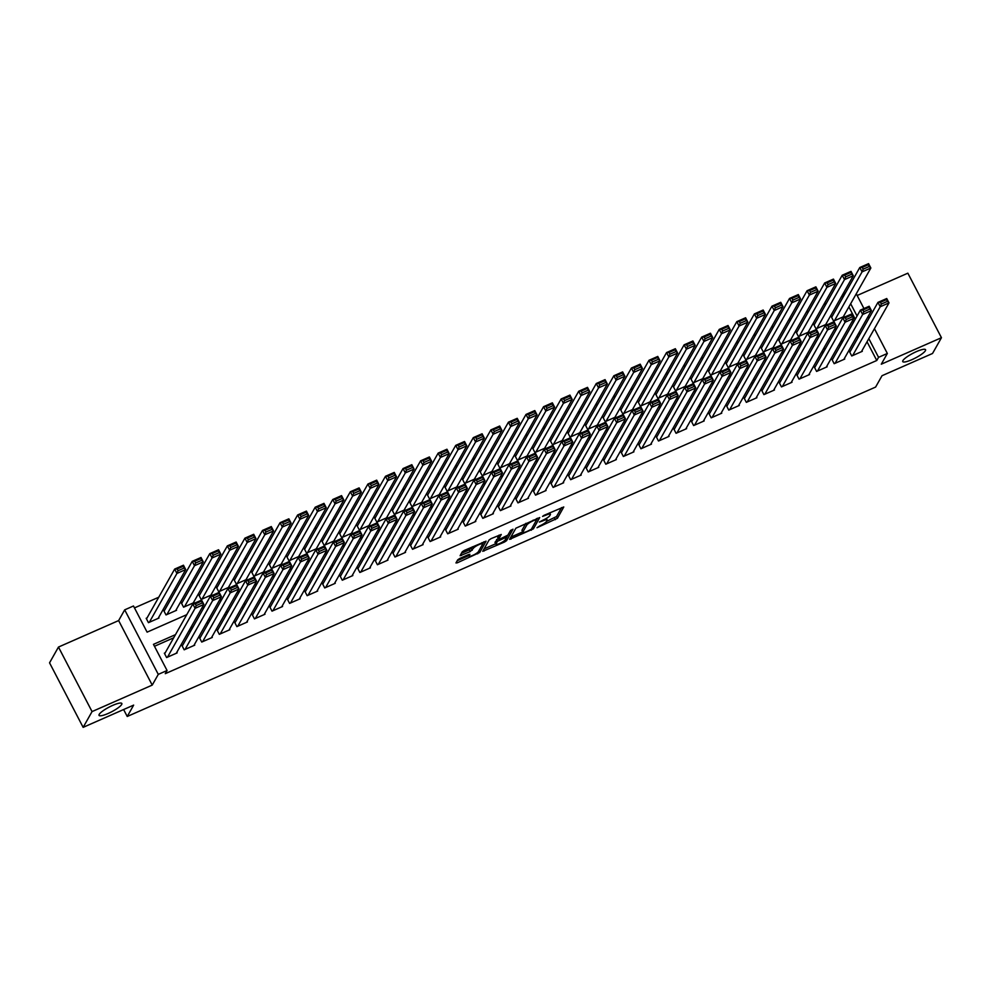 <?xml version="1.0" encoding="UTF-8"?>
<svg xmlns="http://www.w3.org/2000/svg" width="991" height="991" viewBox="0 0 991 991"><rect width="100%" height="100%" fill="white"/><g stroke="black" fill="none" stroke-linecap="round" stroke-linejoin="round"><path stroke-width="1.49" d="M546.537 521.39A6.318 1.301 152.5 0 1 539.897 525.8L537.035 527.72L557.438 518.268L563.768 506.971L544.047 515.332L542.572 516.398L545.917 515.159A6.318 1.301 152.5 0 1 550.401 514.218A6.318 1.301 152.5 0 1 550.315 514.713L549.794 515.63A6.318 1.301 152.5 0 1 543.155 520.052L539.339 522.059L542.672 520.919A6.318 1.301 152.5 0 1 547.143 519.978A6.318 1.301 152.5 0 1 547.069 520.461L546.537 521.39L556.533 516.534L561.563 507.615M121.682 704.465A12.858 2.651 152.5 0 0 121.843 703.486A12.858 2.651 152.5 0 0 110.967 706.187A12.858 2.651 152.5 0 0 99.199 714.362A12.858 2.651 152.5 0 0 99.026 715.353A12.858 2.651 152.5 0 0 109.902 712.653A12.858 2.651 152.5 0 0 121.682 704.465M925.396 350.703A12.858 2.651 152.5 0 0 925.557 349.712A12.858 2.651 152.5 0 0 914.693 352.412A12.858 2.651 152.5 0 0 902.912 360.6A12.858 2.651 152.5 0 0 902.751 361.591A12.858 2.651 152.5 0 0 913.615 358.878A12.858 2.651 152.5 0 0 925.396 350.703M459.799 558.441L457.731 559.816L455.959 562.938L457.334 562.801L479.755 552.47L486.073 541.173L464.333 550.414L462.252 551.789L460.097 555.728L470.205 551.603L473.339 548.345A5.277 1.09 152.5 0 1 478.17 544.988A5.277 1.09 152.5 0 1 482.629 543.886A5.277 1.09 152.5 0 1 482.567 544.282L478.418 551.628A5.277 1.09 152.5 0 1 473.587 554.985A5.277 1.09 152.5 0 1 469.127 556.087A5.277 1.09 152.5 0 1 469.189 555.691L469.907 554.316L468.508 554.601L459.799 558.441M83.145 727.357L49.55 662.83L58.469 647.061L92.052 711.588L83.145 727.357L133.649 705.121L127.232 716.481L875.61 387.072L882.027 375.713L932.531 353.477L941.45 337.708L881.284 364.192L887.341 353.465L878.559 357.342L876.775 360.489L165.286 673.669L167.07 670.511L158.287 674.375L124.693 609.849L133.475 605.984L147.102 632.147L186.754 614.68M92.052 711.588L152.23 685.103L158.287 674.375M509.585 539.339L533.381 528.86L539.711 517.562L515.89 528.191L509.585 539.339M504.493 542.04L482.741 551.293L489.071 539.996L491.14 538.609L501.248 534.483L498.671 539.166L500.046 539.017L507.9 535.103L510.563 530.396L512.991 529.231L506.562 540.665L504.493 542.04L503.973 541.036M941.45 337.708L907.855 273.182L857.165 295.491M147.064 617.913L146.185 618.297L148.452 622.658L158.994 618.025L158.671 617.418M164.63 610.183L163.75 610.567L166.017 614.928L176.559 610.283L176.249 609.676M182.195 602.454L181.316 602.838L183.583 607.198L194.125 602.553L193.815 601.946M199.761 594.711L198.881 595.096L201.161 599.456L211.702 594.823L211.38 594.216M217.326 586.982L216.459 587.366L218.726 591.726L229.268 587.093L228.946 586.486M234.904 579.252L234.025 579.636L236.292 583.996L246.833 579.351L246.511 578.744M252.47 571.522L251.59 571.906L253.857 576.266L264.399 571.621L264.077 571.014M270.035 563.78L269.156 564.176L271.423 568.537L281.964 563.891L281.655 563.284M287.601 556.05L286.721 556.434L288.988 560.795L299.53 556.162L299.22 555.555M305.166 548.32L304.287 548.704L306.566 553.065L317.108 548.432L316.786 547.812M322.744 540.591L321.864 540.975L324.131 545.335L334.673 540.69L334.351 540.083M340.309 532.848L339.43 533.245L341.697 537.605L352.239 532.96L351.916 532.353M357.875 525.119L356.995 525.503L359.262 529.863L369.804 525.23L369.494 524.623M375.44 517.389L374.561 517.773L376.828 522.133L387.37 517.5L387.06 516.893M393.006 509.659L392.126 510.043L394.406 514.403L404.935 509.758L404.625 509.151M410.571 501.917L409.692 502.313L411.971 506.674L422.513 502.028L422.191 501.421M428.149 494.187L427.27 494.571L429.537 498.931L440.078 494.298L439.756 493.691M445.715 486.457L444.835 486.841L447.102 491.202L457.644 486.569L457.322 485.962M463.28 478.727L462.401 479.111L464.668 483.472L475.209 478.826L474.9 478.219M480.846 470.998L479.966 471.382L482.233 475.742L492.775 471.097L492.465 470.49M498.411 463.255L497.532 463.652L499.811 468.012L510.34 463.367L510.031 462.76M515.977 455.526L515.097 455.91L517.376 460.27L527.918 455.637L527.596 455.03M533.554 447.796L532.675 448.18L534.942 452.54L545.484 447.907L545.161 447.288M551.12 440.066L550.24 440.45L552.507 444.81L563.049 440.165L562.727 439.558M568.685 432.324L567.806 432.72L570.073 437.081L580.615 432.435L580.305 431.828M586.251 424.594L585.371 424.978L587.638 429.338L598.18 424.705L597.87 424.098M603.816 416.864L602.937 417.248L605.216 421.609L615.745 416.976L615.436 416.369M621.382 409.134L620.515 409.518L622.782 413.879L633.323 409.233L633.001 408.626M638.96 401.392L638.08 401.789L640.347 406.149L650.889 401.504L650.567 400.897M656.525 393.662L655.646 394.046L657.913 398.407L668.454 393.774L668.132 393.167M674.091 385.933L673.211 386.317L675.478 390.677L686.02 386.044L685.71 385.437M691.656 378.203L690.777 378.587L693.043 382.947L703.585 378.302L703.276 377.695M709.222 370.473L708.342 370.857L710.621 375.217L721.163 370.572L720.841 369.965M726.787 362.731L725.92 363.127L728.187 367.475L738.729 362.842L738.406 362.235M744.365 355.001L743.485 355.385L745.752 359.745L756.294 355.112L755.972 354.505M761.93 347.271L761.051 347.655L763.318 352.016L773.86 347.37L773.537 346.763M779.496 339.541L778.616 339.925L780.883 344.286L791.425 339.64L791.115 339.033M797.061 331.799L796.182 332.196L798.449 336.556L808.99 331.911L808.681 331.304M814.627 324.069L813.747 324.453L816.027 328.814L826.568 324.181L826.246 323.574M850.352 351.223L849.473 351.607L851.752 355.967L862.294 351.322L861.972 350.715M832.787 358.953L831.907 359.337L834.174 363.697L844.716 359.064L844.406 358.457M815.221 366.682L814.342 367.066L816.609 371.427L827.151 366.794L826.841 366.187M797.656 374.412L796.776 374.809L799.043 379.169L809.585 374.524L809.263 373.917M780.09 382.154L779.211 382.538L781.478 386.899L792.02 382.253L791.698 381.646M762.513 389.884L761.645 390.268L763.912 394.629L774.454 389.996L774.132 389.376M744.947 397.614L744.068 397.998L746.347 402.358L756.889 397.725L756.567 397.118M727.382 405.344L726.502 405.74L728.769 410.101L739.311 405.455L739.001 404.848M709.816 413.086L708.937 413.47L711.204 417.83L721.745 413.185L721.436 412.578M692.251 420.816L691.371 421.2L693.638 425.56L704.18 420.915L703.858 420.308M674.685 428.546L673.806 428.93L676.073 433.29L686.614 428.657L686.292 428.05M657.107 436.275L656.24 436.659L658.507 441.02L669.049 436.387L668.727 435.78M639.542 444.005L638.662 444.402L640.942 448.762L651.471 444.117L651.161 443.51M621.976 451.747L621.097 452.131L623.364 456.492L633.906 451.846L633.596 451.239M604.411 459.477L603.531 459.861L605.798 464.222L616.34 459.589L616.03 458.982M586.845 467.207L585.966 467.591L588.233 471.951L598.775 467.318L598.453 466.711M569.28 474.937L568.4 475.333L570.667 479.694L581.209 475.048L580.887 474.441M551.702 482.679L550.823 483.063L553.102 487.423L563.644 482.778L563.322 482.171M534.137 490.409L533.257 490.793L535.536 495.153L546.066 490.52L545.756 489.901M516.571 498.139L515.692 498.523L517.959 502.883L528.5 498.25L528.191 497.643M499.006 505.868L498.126 506.265L500.393 510.625L510.935 505.98L510.625 505.373M481.44 513.611L480.561 513.995L482.828 518.355L493.369 513.71L493.047 513.103M463.875 521.34L462.995 521.724L465.262 526.085L475.804 521.439L475.482 520.832M446.297 529.07L445.417 529.454L447.697 533.815L458.238 529.182L457.916 528.575M428.731 536.8L427.852 537.184L430.119 541.544L440.661 536.911L440.351 536.304M411.166 544.542L410.286 544.926L412.553 549.287L423.095 544.641L422.785 544.034M393.6 552.272L392.721 552.656L394.988 557.016L405.53 552.371L405.22 551.764M376.035 560.002L375.155 560.386L377.422 564.746L387.964 560.113L387.642 559.506M358.457 567.732L357.59 568.116L359.857 572.476L370.399 567.843L370.077 567.236M340.892 575.461L340.012 575.858L342.291 580.218L352.833 575.573L352.511 574.966M323.326 583.204L322.447 583.588L324.714 587.948L335.255 583.303L334.946 582.696M305.761 590.933L304.881 591.317L307.148 595.678L317.69 591.045L317.38 590.438M288.195 598.663L287.316 599.047L289.583 603.408L300.124 598.775L299.802 598.168M270.63 606.393L269.75 606.789L272.017 611.15L282.559 606.504L282.237 605.897M253.052 614.135L252.185 614.519L254.452 618.88L264.993 614.234L264.671 613.627M235.486 621.865L234.607 622.249L236.886 626.609L247.428 621.964L247.106 621.357M217.921 629.595L217.041 629.979L219.308 634.339L229.85 629.706L229.54 629.099M200.355 637.324L199.476 637.721L201.743 642.069L212.285 637.436L211.975 636.829M182.79 645.067L181.91 645.451L184.177 649.811L194.719 645.166L194.397 644.559M876.775 360.489L867.026 341.771M858.825 336.234L856.335 337.336M841.26 343.976L838.77 345.066M823.694 351.706L821.205 352.796M806.117 359.436L803.639 360.526M788.551 367.165L786.074 368.256M770.986 374.895L768.508 375.998M753.42 382.637L750.93 383.728M735.855 390.367L733.365 391.457M718.277 398.097L715.799 399.187M700.711 405.827L698.234 406.929M683.146 413.569L680.668 414.659M665.58 421.299L663.103 422.389M648.015 429.029L645.525 430.119M630.449 436.758L627.96 437.861M612.872 444.501L610.394 445.591M595.306 452.23L592.829 453.321M577.741 459.96L575.263 461.05M560.175 467.69L557.698 468.78M542.61 475.432L540.12 476.522M525.044 483.162L522.554 484.252M507.466 490.892L504.989 491.982M489.901 498.622L487.423 499.712M472.335 506.351L469.858 507.454M454.77 514.094L452.292 515.184M437.204 521.823L434.715 522.914M419.639 529.553L417.149 530.643M402.061 537.283L399.584 538.386M384.496 545.025L382.018 546.115M366.93 552.755L364.453 553.845M349.365 560.485L346.875 561.575M331.799 568.215L329.309 569.305M314.221 575.957L311.744 577.047M296.656 583.687L294.178 584.777M279.09 591.416L276.613 592.507M261.525 599.146L259.047 600.236M243.959 606.876L241.47 607.979M226.394 614.618L223.904 615.708M208.816 622.348L206.339 623.438M191.251 630.078L188.773 631.168M173.685 637.808L154.46 646.281M165.224 652.796L164.345 653.18L166.612 657.541L177.154 652.896L176.832 652.289M843.44 296.445L841.409 296.743M826.321 303.382L823.843 304.472M808.755 311.112L806.278 312.202M791.19 318.842L788.712 319.944M773.624 326.584L771.134 327.674M756.059 334.314L753.569 335.404M738.481 342.044L736.003 343.134M720.915 349.773L718.438 350.876M703.35 357.516L700.872 358.606M685.784 365.245L683.307 366.336M668.219 372.975L665.729 374.065M650.653 380.705L648.164 381.808M633.076 388.447L630.598 389.537M615.51 396.177L613.033 397.267M597.945 403.907L595.467 404.997M580.379 411.637L577.889 412.727M562.814 419.379L560.324 420.469M545.236 427.109L542.758 428.199M527.67 434.838L525.193 435.929M510.105 442.568L507.627 443.658M492.539 450.298L490.062 451.4M474.974 458.04L472.484 459.13M457.408 465.77L454.919 466.86M439.831 473.5L437.353 474.59M422.265 481.23L419.788 482.332M404.7 488.972L402.222 490.062M387.134 496.702L384.657 497.792M369.569 504.431L367.079 505.521M352.003 512.161L349.513 513.264M334.425 519.903L331.948 520.993M316.86 527.633L314.382 528.723M299.294 535.363L296.817 536.453M281.729 543.093L279.251 544.183M264.163 550.823L261.674 551.925M246.598 558.565L244.108 559.655M229.02 566.295L226.543 567.385M211.455 574.024L208.977 575.114M193.889 581.754L191.412 582.857M176.324 589.496L173.834 590.586M158.758 597.226L134.479 607.904M855.27 319.176L848.878 306.888M832.205 316.34L831.325 316.724L833.592 321.084L844.134 316.451L843.812 315.832M123.615 709.544L127.232 716.481M152.23 685.103L118.635 620.577L58.469 647.061M118.635 620.577L124.693 609.849M843.18 295.962L845.67 292.494M175.469 634.661L153.456 644.348L167.07 670.511M860.609 333.087L858.119 334.178M843.044 340.817L840.554 341.907M825.466 348.547L822.988 349.637M807.9 356.277L805.423 357.379M790.335 364.019L787.857 365.109M772.769 371.749L770.292 372.839M755.204 379.479L752.714 380.569M737.638 387.208L735.149 388.311M720.061 394.951L717.583 396.041M702.495 402.68L700.018 403.771M684.93 410.41L682.452 411.5M667.364 418.14L664.874 419.23M649.799 425.87L647.309 426.972M632.233 433.612L629.743 434.702M614.655 441.342L612.178 442.432M597.09 449.072L594.612 450.162M579.524 456.801L577.047 457.904M561.959 464.544L559.469 465.634M544.393 472.273L541.904 473.364M526.816 480.003L524.338 481.093M509.25 487.733L506.773 488.836M491.685 495.475L489.207 496.565M474.119 503.205L471.642 504.295M456.554 510.935L454.064 512.025M438.988 518.665L436.498 519.755M421.41 526.394L418.933 527.497M403.845 534.137L401.367 535.227M386.279 541.866L383.802 542.957M368.714 549.596L366.236 550.686M351.148 557.326L348.659 558.428M333.583 565.068L331.093 566.158M316.005 572.798L313.528 573.888M298.44 580.528L295.962 581.618M280.874 588.258L278.397 589.36M263.309 596L260.831 597.09M245.743 603.73L243.253 604.82M228.178 611.459L225.688 612.549M210.6 619.189L208.122 620.279M193.034 626.931L190.557 628.021M878.559 357.342L868.81 338.612M856.274 293.794L863.954 308.548M868.104 316.513L868.996 318.235M874.434 328.665L887.341 353.465M857.054 316.018L850.65 303.729M201.842 608.04L204.332 606.95M219.407 600.311L221.897 599.221M236.985 592.581L239.463 591.491M254.551 584.851L257.028 583.749M272.116 577.109L274.594 576.019M289.682 569.379L292.159 568.289M307.247 561.649L309.737 560.559M324.813 553.919L327.303 552.817M342.39 546.177L344.868 545.087M359.956 538.447L362.433 537.357M377.521 530.718L379.999 529.628M395.087 522.988L397.564 521.885M412.652 515.246L415.142 514.156M430.218 507.516L432.708 506.426M447.796 499.786L450.273 498.696M465.361 492.056L467.839 490.966M482.927 484.314L485.404 483.224M500.492 476.584L502.982 475.494M518.058 468.854L520.548 467.764M535.623 461.125L538.113 460.035M553.201 453.395L555.678 452.292M570.766 445.653L573.244 444.563M588.332 437.923L590.809 436.833M605.897 430.193L608.387 429.103M623.463 422.463L625.953 421.361M641.041 414.721L643.518 413.631M658.606 406.991L661.084 405.901M676.172 399.262L678.649 398.171M693.737 391.532L696.215 390.429M711.303 383.79L713.793 382.699M728.868 376.06L731.358 374.97M746.446 368.33L748.923 367.24M764.011 360.6L766.489 359.51M781.577 352.87L784.054 351.768M799.142 345.128L801.62 344.038M816.708 337.398L819.198 336.308M834.273 329.669L836.763 328.578M851.851 321.939L854.329 320.836M533.146 520.126L533.418 520.659A6.318 1.301 152.5 0 0 526.778 525.069L525.874 523.322L522.096 530.012L523 531.758A6.318 1.301 152.5 0 0 522.926 532.241A6.318 1.301 152.5 0 0 527.398 531.312L531.349 529.244L537.506 518.206M510.848 537.097L522.728 531.87M536.527 518.64L536.899 519.358L533.418 520.659M523 531.758L526.778 525.069M522.096 530.012A6.318 1.301 152.5 0 0 522.009 530.495L522.926 532.241M495.698 543.774L484.029 548.903M499.055 535.128L497.878 537.63M507.665 535.363L506.723 537.035L497.482 541.272L496.02 543.848A5.277 1.09 152.5 0 0 495.958 544.257A5.277 1.09 152.5 0 0 500.418 543.142A5.277 1.09 152.5 0 0 505.249 539.785L506.711 537.209L506.314 536.242M498.163 538.373L495.116 542.114A5.277 1.09 152.5 0 0 495.042 542.511L495.958 544.257M461.385 553.337L469.3 549.856L472.249 546.933M482.654 543.985L483.881 541.804M457.223 560.708L468.854 555.579M834.472 320.7L862.071 271.868L859.792 267.508L868.574 263.643L870.854 268.004L843.254 316.835M831.635 317.331L859.792 267.508L862.257 267.421L863.161 269.156L869.318 266.455L868.401 264.708L862.257 267.421M869.318 266.455L870.854 268.004L862.071 271.868L863.161 269.156M868.401 264.708L868.574 263.643M852.632 355.583L880.219 306.752L877.952 302.391L849.795 352.214M880.417 302.292L877.952 302.391L886.734 298.526L889.014 302.887L880.219 306.752L881.321 304.039L887.478 301.338L886.561 299.592L880.417 302.292L881.321 304.039M861.414 351.718L889.014 302.887L887.478 301.338M886.734 298.526L886.561 299.592M816.906 328.43L844.493 279.598L842.226 275.238L851.009 271.373L853.288 275.733L825.689 324.565M814.069 325.06L842.226 275.238L844.691 275.151L845.596 276.898L851.752 274.185L850.835 272.438L844.691 275.151M851.752 274.185L853.288 275.733L844.493 279.598L845.596 276.898M850.835 272.438L851.009 271.373M799.328 336.16L826.928 287.34L824.661 282.98L833.443 279.103L835.71 283.463L808.111 332.295M796.504 332.803L824.661 282.98L827.126 282.881L828.03 284.628L834.174 281.915L833.27 280.18L827.126 282.881M834.174 281.915L835.71 283.463L826.928 287.34L828.03 284.628M833.27 280.18L833.443 279.103M781.763 343.902L809.362 295.07L807.095 290.71L815.878 286.845L818.145 291.205L790.545 340.024M778.938 340.532L807.095 290.71L809.56 290.611L810.465 292.357L816.609 289.657L815.704 287.91L809.56 290.611M816.609 289.657L818.145 291.205L809.362 295.07L810.465 292.357M815.704 287.91L815.878 286.845M764.197 351.632L791.797 302.8L789.53 298.44L798.312 294.575L800.579 298.935L772.98 347.767M761.361 348.262L789.53 298.44L791.982 298.353L792.899 300.087L799.043 297.387L798.139 295.64L791.982 298.353M799.043 297.387L800.579 298.935L791.797 302.8L792.899 300.087M798.139 295.64L798.312 294.575M835.054 363.313L862.653 314.481L860.386 310.121L832.229 359.944M862.851 310.034L860.386 310.121L869.169 306.256L871.436 310.617L862.653 314.481L863.756 311.769L869.9 309.068L868.996 307.321L862.851 310.034L863.756 311.769M843.837 359.448L871.436 310.617L869.9 309.068M869.169 306.256L868.996 307.321M817.488 371.043L845.088 322.211L842.821 317.851L814.664 367.673M845.286 317.764L842.821 317.851L851.603 313.986L853.87 318.346L845.088 322.211L846.19 319.511L852.334 316.798L851.43 315.051L845.286 317.764L846.19 319.511M826.271 367.178L853.87 318.346L852.334 316.798M851.603 313.986L851.43 315.051M799.923 378.773L827.522 329.953L825.255 325.593L797.086 375.416M827.708 325.494L825.255 325.593L834.038 321.716L836.305 326.076L827.522 329.953L828.625 327.241L834.769 324.528L833.865 322.793L827.708 325.494L828.625 327.241M808.706 374.908L836.305 326.076L834.769 324.528M834.038 321.716L833.865 322.793M782.357 386.515L809.957 337.683L807.69 333.323L779.521 383.145M810.143 333.224L807.69 333.323L816.473 329.458L818.739 333.818L809.957 337.683L811.059 334.97L817.203 332.27L816.299 330.523L810.143 333.224L811.059 334.97M791.14 382.637L818.739 333.818L817.203 332.27M816.473 329.458L816.299 330.523M746.632 359.361L774.231 310.53L771.964 306.169L780.747 302.305L783.014 306.665L755.415 355.496M743.795 355.992L771.964 306.169L774.417 306.083L775.334 307.829L781.478 305.117L780.574 303.37L774.417 306.083M781.478 305.117L783.014 306.665L774.231 310.53L775.334 307.829M780.574 303.37L780.747 302.305M764.792 394.245L792.391 345.413L790.112 341.053L761.955 390.875M792.577 340.966L790.112 341.053L798.895 337.188L801.174 341.548L792.391 345.413L793.481 342.7L799.638 340L798.721 338.253L792.577 340.966L793.481 342.7M773.575 390.38L801.174 341.548L799.638 340M798.895 337.188L798.721 338.253M729.066 367.091L756.666 318.26L754.386 313.899L763.169 310.034L765.448 314.395L737.849 363.226M726.23 363.734L754.386 313.899L756.851 313.813L757.756 315.559L763.912 312.846L762.996 311.112L756.851 313.813M763.912 312.846L765.448 314.395L756.666 318.26L757.756 315.559M762.996 311.112L763.169 310.034M747.226 401.974L774.813 353.143L772.546 348.782L744.39 398.605M775.012 348.696L772.546 348.782L781.329 344.918L783.596 349.278L774.813 353.143L775.916 350.442L782.072 347.73L781.156 345.983L775.012 348.696L775.916 350.442M756.009 398.109L783.596 349.278L782.072 347.73M781.329 344.918L781.156 345.983M711.501 374.833L739.088 326.002L736.821 321.641L745.604 317.777L747.871 322.137L720.284 370.956M708.664 371.464L736.821 321.641L739.286 321.542L740.19 323.289L746.347 320.589L745.43 318.842L739.286 321.542M746.347 320.589L747.871 322.137L739.088 326.002L740.19 323.289M745.43 318.842L745.604 317.777M729.649 409.704L757.248 360.873L754.981 356.525L726.824 406.347M757.446 356.426L754.981 356.525L763.764 352.647L766.031 357.008L757.248 360.873L758.35 358.172L764.495 355.459L763.59 353.725L757.446 356.426L758.35 358.172M738.431 405.839L766.031 357.008L764.495 355.459M763.764 352.647L763.59 353.725M693.923 382.563L721.522 333.732L719.255 329.371L728.038 325.506L730.305 329.867L702.706 378.698M691.099 379.194L719.255 329.371L721.721 329.285L722.625 331.019L728.769 328.318L727.865 326.572L721.721 329.285M728.769 328.318L730.305 329.867L721.522 333.732L722.625 331.019M727.865 326.572L728.038 325.506M712.083 417.446L739.682 368.615L737.415 364.254L709.259 414.077M739.881 364.155L737.415 364.254L746.198 360.39L748.465 364.75L739.682 368.615L740.785 365.902L746.929 363.202L746.025 361.455L739.881 364.155L740.785 365.902M720.866 413.569L748.465 364.75L746.929 363.202M746.198 360.39L746.025 361.455M676.357 390.293L703.957 341.461L701.69 337.101L710.473 333.236L712.74 337.597L685.14 386.428M673.533 386.924L701.69 337.101L704.155 337.014L705.059 338.761L711.204 336.048L710.299 334.301L704.155 337.014M711.204 336.048L712.74 337.597L703.957 341.461L705.059 338.761M710.299 334.301L710.473 333.236M694.518 425.176L722.117 376.345L719.85 371.984L691.681 421.807M722.303 371.898L719.85 371.984L728.633 368.119L730.9 372.48L722.117 376.345L723.219 373.632L729.364 370.931L728.459 369.185L722.303 371.898L723.219 373.632M703.3 421.311L730.9 372.48L729.364 370.931M728.633 368.119L728.459 369.185M658.792 398.023L686.391 349.191L684.124 344.831L692.907 340.966L695.174 345.326L667.575 394.158M655.955 394.653L684.124 344.831L686.577 344.744L687.494 346.491L693.638 343.778L692.734 342.031L686.577 344.744M693.638 343.778L695.174 345.326L686.391 349.191L687.494 346.491M692.734 342.031L692.907 340.966M676.952 432.906L704.551 384.074L702.272 379.714L674.115 429.537M704.737 379.627L702.272 379.714L711.067 375.849L713.334 380.21L704.551 384.074L705.654 381.374L711.798 378.661L710.894 376.914L704.737 379.627L705.654 381.374M685.735 429.041L713.334 380.21L711.798 378.661M711.067 375.849L710.894 376.914M641.227 405.753L668.826 356.933L666.547 352.573L675.342 348.708L677.609 353.056L650.009 401.888M638.39 402.396L666.547 352.573L669.012 352.474L669.928 354.221L676.073 351.52L675.168 349.773L669.012 352.474M676.073 351.52L677.609 353.056L668.826 356.933L669.928 354.221M675.168 349.773L675.342 348.708M659.387 440.636L686.986 391.804L684.707 387.444L656.55 437.279M687.172 387.357L684.707 387.444L693.489 383.579L695.769 387.939L686.986 391.804L688.076 389.104L694.233 386.391L693.316 384.657L687.172 387.357L688.076 389.104M668.169 436.771L695.769 387.939L694.233 386.391M693.489 383.579L693.316 384.657M623.661 413.495L651.26 364.663L648.981 360.303L657.764 356.438L660.043 360.798L632.444 409.63M620.824 410.125L648.981 360.303L651.446 360.204L652.351 361.95L658.507 359.25L657.59 357.503L651.446 360.204M658.507 359.25L660.043 360.798L651.26 364.663L652.351 361.95M657.59 357.503L657.764 356.438M641.809 448.366L669.408 399.546L667.141 395.186L638.984 445.009M669.606 395.087L667.141 395.186L675.924 391.321L678.191 395.682L669.408 399.546L670.511 396.834L676.667 394.133L675.751 392.386L669.606 395.087L670.511 396.834M650.604 444.501L678.191 395.682L676.667 394.133M675.924 391.321L675.751 392.386M606.083 421.225L633.683 372.393L631.416 368.033L640.198 364.168L642.465 368.528L614.878 417.36M603.259 417.855L631.416 368.033L633.881 367.946L634.785 369.68L640.942 366.98L640.025 365.233L633.881 367.946M640.942 366.98L642.465 368.528L633.683 372.393L634.785 369.68M640.025 365.233L640.198 364.168M624.243 456.108L651.843 407.276L649.576 402.916L621.419 452.738M652.041 402.817L649.576 402.916L658.358 399.051L660.625 403.411L651.843 407.276L652.945 404.563L659.089 401.863L658.185 400.116L652.041 402.817L652.945 404.563M633.026 452.243L660.625 403.411L659.089 401.863M658.358 399.051L658.185 400.116M588.518 428.954L616.117 380.123L613.85 375.762L622.633 371.898L624.9 376.258L597.3 425.089M585.693 425.585L613.85 375.762L616.315 375.676L617.22 377.422L623.364 374.709L622.459 372.963L616.315 375.676M623.364 374.709L624.9 376.258L616.117 380.123L617.22 377.422M622.459 372.963L622.633 371.898M606.678 463.838L634.277 415.006L632.01 410.646L603.853 460.468M634.475 410.559L632.01 410.646L640.793 406.781L643.06 411.141L634.277 415.006L635.38 412.293L641.524 409.593L640.62 407.846L634.475 410.559L635.38 412.293M615.461 459.973L643.06 411.141L641.524 409.593M640.793 406.781L640.62 407.846M570.952 436.684L598.552 387.865L596.285 383.505L605.067 379.627L607.334 383.988L579.735 432.819M568.128 433.327L596.285 383.505L598.75 383.406L599.654 385.152L605.798 382.439L604.894 380.705L598.75 383.406M605.798 382.439L607.334 383.988L598.552 387.865L599.654 385.152M604.894 380.705L605.067 379.627M589.112 471.567L616.712 422.736L614.445 418.375L586.276 468.198M616.898 418.289L614.445 418.375L623.228 414.511L625.494 418.871L616.712 422.736L617.814 420.035L623.958 417.322L623.054 415.576L616.898 418.289L617.814 420.035M597.895 467.702L625.494 418.871L623.958 417.322M623.228 414.511L623.054 415.576M553.387 444.426L580.986 395.595L578.719 391.234L587.502 387.37L589.769 391.73L562.17 440.549M550.55 441.057L578.719 391.234L581.172 391.135L582.089 392.882L588.233 390.181L587.329 388.435L581.172 391.135M588.233 390.181L589.769 391.73L580.986 395.595L582.089 392.882M587.329 388.435L587.502 387.37M571.547 479.297L599.146 430.478L596.867 426.118L568.71 475.94M599.332 426.019L596.867 426.118L605.662 422.24L607.929 426.601L599.146 430.478L600.236 427.765L606.393 425.052L605.489 423.318L599.332 426.019L600.236 427.765M580.33 475.432L607.929 426.601L606.393 425.052M605.662 422.24L605.489 423.318M535.821 452.156L563.421 403.325L561.141 398.964L569.936 395.099L572.203 399.46L544.604 448.291M532.985 448.787L561.141 398.964L563.606 398.877L564.511 400.612L570.667 397.911L569.763 396.165L563.606 398.877M570.667 397.911L572.203 399.46L563.421 403.325L564.511 400.612M569.763 396.165L569.936 395.099M553.981 487.039L581.568 438.208L579.301 433.847L551.145 483.67M581.767 433.748L579.301 433.847L588.084 429.983L590.363 434.343L581.568 438.208L582.671 435.495L588.827 432.794L587.911 431.048L581.767 433.748L582.671 435.495M562.764 483.174L590.363 434.343L588.827 432.794M588.084 429.983L587.911 431.048M518.256 459.886L545.843 411.054L543.576 406.694L552.359 402.829L554.638 407.19L527.039 456.021M515.419 456.517L543.576 406.694L546.041 406.607L546.945 408.354L553.102 405.641L552.185 403.894L546.041 406.607M553.102 405.641L554.638 407.19L545.843 411.054L546.945 408.354M552.185 403.894L552.359 402.829M536.404 494.769L564.003 445.938L561.736 441.577L533.579 491.4M564.201 441.49L561.736 441.577L570.519 437.712L572.786 442.073L564.003 445.938L565.105 443.225L571.25 440.524L570.345 438.778L564.201 441.49L565.105 443.225M545.199 490.904L572.786 442.073L571.25 440.524M570.519 437.712L570.345 438.778M500.678 467.616L528.277 418.784L526.01 414.424L534.793 410.559L537.06 414.919L509.473 463.751M497.854 464.259L526.01 414.424L528.476 414.337L529.38 416.084L535.524 413.371L534.62 411.637L528.476 414.337M535.524 413.371L537.06 414.919L528.277 418.784L529.38 416.084M534.62 411.637L534.793 410.559M518.838 502.499L546.437 453.667L544.17 449.307L516.014 499.13M546.636 449.22L544.17 449.307L552.953 445.442L555.22 449.803L546.437 453.667L547.54 450.967L553.684 448.254L552.78 446.507L546.636 449.22L547.54 450.967M527.621 498.634L555.22 449.803L553.684 448.254M552.953 445.442L552.78 446.507M483.113 475.358L510.712 426.526L508.445 422.166L517.228 418.301L519.495 422.661L491.895 471.481M480.288 471.989L508.445 422.166L510.91 422.067L511.814 423.814L517.959 421.113L517.054 419.366L510.91 422.067M517.959 421.113L519.495 422.661L510.712 426.526L511.814 423.814M517.054 419.366L517.228 418.301M501.273 510.229L528.872 461.41L526.605 457.049L498.436 506.872M529.058 456.95L526.605 457.049L535.388 453.172L537.655 457.532L528.872 461.41L529.974 458.697L536.119 455.984L535.214 454.25L529.058 456.95L529.974 458.697M510.055 506.364L537.655 457.532L536.119 455.984M535.388 453.172L535.214 454.25M465.547 483.088L493.146 434.256L490.879 429.896L499.662 426.031L501.929 430.391L474.33 479.223M462.723 479.718L490.879 429.896L493.345 429.809L494.249 431.543L500.393 428.843L499.489 427.096L493.345 429.809M500.393 428.843L501.929 430.391L493.146 434.256L494.249 431.543M499.489 427.096L499.662 426.031M483.707 517.971L511.306 469.139L509.04 464.779L480.87 514.602M511.492 464.68L509.04 464.779L517.822 460.914L520.089 465.275L511.306 469.139L512.409 466.427L518.553 463.726L517.649 461.979L511.492 464.68L512.409 466.427M492.49 514.094L520.089 465.275L518.553 463.726M517.822 460.914L517.649 461.979M447.982 490.818L475.581 441.986L473.314 437.626L482.097 433.761L484.364 438.121L456.764 486.953M445.145 487.448L473.314 437.626L475.767 437.539L476.683 439.286L482.828 436.573L481.923 434.826L475.767 437.539M482.828 436.573L484.364 438.121L475.581 441.986L476.683 439.286M481.923 434.826L482.097 433.761M466.142 525.701L493.741 476.869L491.462 472.509L463.305 522.331M493.927 472.422L491.462 472.509L500.244 468.644L502.524 473.004L493.741 476.869L494.831 474.156L500.988 471.456L500.083 469.709L493.927 472.422L494.831 474.156M474.924 521.836L502.524 473.004L500.988 471.456M500.244 468.644L500.083 469.709M430.416 498.547L458.015 449.716L455.736 445.355L464.519 441.49L466.798 445.851L439.199 494.682M427.579 495.19L455.736 445.355L458.201 445.269L459.106 447.015L465.262 444.302L464.358 442.568L458.201 445.269M465.262 444.302L466.798 445.851L458.015 449.716L459.106 447.015M464.358 442.568L464.519 441.49M448.576 533.431L476.163 484.599L473.896 480.239L445.739 530.061M476.361 480.152L473.896 480.239L482.679 476.374L484.958 480.734L476.163 484.599L477.266 481.899L483.422 479.186L482.506 477.439L476.361 480.152L477.266 481.899M457.359 529.566L484.958 480.734L483.422 479.186M482.679 476.374L482.506 477.439M412.851 506.277L440.438 457.458L438.171 453.098L446.953 449.233L449.233 453.593L421.633 502.412M410.014 502.92L438.171 453.098L440.636 452.998L441.54 454.745L447.697 452.045L446.78 450.298L440.636 452.998M447.697 452.045L449.233 453.593L440.438 457.458L441.54 454.745M446.78 450.298L446.953 449.233M430.998 541.16L458.598 492.329L456.331 487.968L428.174 537.803M458.796 487.882L456.331 487.968L465.113 484.103L467.38 488.464L458.598 492.329L459.7 489.628L465.844 486.915L464.94 485.181L458.796 487.882L459.7 489.628M439.781 537.295L467.38 488.464L465.844 486.915M465.113 484.103L464.94 485.181M395.273 514.019L422.872 465.188L420.605 460.827L429.388 456.962L431.655 461.323L404.068 510.154M392.448 510.65L420.605 460.827L423.07 460.728L423.975 462.475L430.119 459.774L429.214 458.028L423.07 460.728M430.119 459.774L431.655 461.323L422.872 465.188L423.975 462.475M429.214 458.028L429.388 456.962M413.433 548.89L441.032 500.071L438.765 495.711L410.608 545.533M441.23 495.611L438.765 495.711L447.548 491.846L449.815 496.206L441.032 500.071L442.135 497.358L448.279 494.658L447.375 492.911L441.23 495.611L442.135 497.358M422.216 545.025L449.815 496.206L448.279 494.658M447.548 491.846L447.375 492.911M377.707 521.749L405.307 472.918L403.04 468.557L411.822 464.692L414.089 469.053L386.49 517.884M374.883 518.38L403.04 468.557L405.505 468.47L406.409 470.205L412.553 467.504L411.649 465.758L405.505 468.47M412.553 467.504L414.089 469.053L405.307 472.918L406.409 470.205M411.649 465.758L411.822 464.692M395.867 556.632L423.467 507.801L421.2 503.44L393.031 553.263M423.653 503.341L421.2 503.44L429.983 499.575L432.249 503.936L423.467 507.801L424.569 505.088L430.713 502.387L429.809 500.641L423.653 503.341L424.569 505.088M404.65 552.767L432.249 503.936L430.713 502.387M429.983 499.575L429.809 500.641M360.142 529.479L387.741 480.647L385.474 476.287L394.257 472.422L396.524 476.782L368.925 525.614M357.305 526.11L385.474 476.287L387.927 476.2L388.844 477.947L394.988 475.234L394.084 473.487L387.927 476.2M394.988 475.234L396.524 476.782L387.741 480.647L388.844 477.947M394.084 473.487L394.257 472.422M378.302 564.362L405.901 515.531L403.634 511.17L375.465 560.993M406.087 511.083L403.634 511.17L412.417 507.305L414.684 511.666L405.901 515.531L407.004 512.83L413.148 510.117L412.244 508.371L406.087 511.083L407.004 512.83M387.085 560.497L414.684 511.666L413.148 510.117M412.417 507.305L412.244 508.371M342.576 537.209L370.176 488.39L367.909 484.029L376.691 480.152L378.958 484.512L351.359 533.344M339.74 533.852L367.909 484.029L370.361 483.93L371.278 485.677L377.422 482.964L376.518 481.23L370.361 483.93M377.422 482.964L378.958 484.512L370.176 488.39L371.278 485.677M376.518 481.23L376.691 480.152M360.736 572.092L388.336 523.26L386.056 518.9L357.9 568.723M388.522 518.813L386.056 518.9L394.839 515.035L397.118 519.395L388.336 523.26L389.426 520.56L395.582 517.847L394.666 516.1L388.522 518.813L389.426 520.56M369.519 568.227L397.118 519.395L395.582 517.847M394.839 515.035L394.666 516.1M325.011 544.951L352.61 496.119L350.331 491.759L359.114 487.894L361.393 492.254L333.794 541.086M322.174 541.582L350.331 491.759L352.796 491.66L353.7 493.407L359.857 490.706L358.94 488.959L352.796 491.66M359.857 490.706L361.393 492.254L352.61 496.119L353.7 493.407M358.94 488.959L359.114 487.894M343.171 579.822L370.758 531.003L368.491 526.642L340.334 576.465M370.956 526.543L368.491 526.642L377.274 522.777L379.541 527.125L370.758 531.003L371.86 528.29L378.017 525.589L377.1 523.843L370.956 526.543L371.86 528.29M351.954 575.957L379.541 527.125L378.017 525.589M377.274 522.777L377.1 523.843M307.445 552.681L335.032 503.849L332.765 499.489L341.548 495.624L343.827 499.984L316.228 548.816M304.609 549.311L332.765 499.489L335.231 499.402L336.135 501.136L342.291 498.436L341.375 496.689L335.231 499.402M342.291 498.436L343.827 499.984L335.032 503.849L336.135 501.136M341.375 496.689L341.548 495.624M325.593 587.564L353.192 538.732L350.925 534.372L322.769 584.195M353.391 534.273L350.925 534.372L359.708 530.507L361.975 534.867L353.192 538.732L354.295 536.02L360.439 533.319L359.535 531.572L353.391 534.273L354.295 536.02M334.376 583.699L361.975 534.867L360.439 533.319M359.708 530.507L359.535 531.572M289.868 560.41L317.467 511.579L315.2 507.219L323.983 503.354L326.25 507.714L298.65 556.546M287.043 557.041L315.2 507.219L317.665 507.132L318.569 508.879L324.714 506.166L323.809 504.419L317.665 507.132M324.714 506.166L326.25 507.714L317.467 511.579L318.569 508.879M323.809 504.419L323.983 503.354M308.028 595.294L335.627 546.462L333.36 542.102L305.203 591.924M335.825 542.015L333.36 542.102L342.143 538.237L344.41 542.597L335.627 546.462L336.729 543.749L342.874 541.049L341.969 539.302L335.825 542.015L336.729 543.749M316.81 591.429L344.41 542.597L342.874 541.049M342.143 538.237L341.969 539.302M272.302 568.14L299.901 519.309L297.634 514.961L306.417 511.083L308.684 515.444L281.085 564.275M269.478 564.783L297.634 514.961L300.1 514.862L301.004 516.608L307.148 513.895L306.244 512.161L300.1 514.862M307.148 513.895L308.684 515.444L299.901 519.309L301.004 516.608M306.244 512.161L306.417 511.083M290.462 603.024L318.061 554.192L315.795 549.832L287.625 599.654M318.247 549.745L315.795 549.832L324.577 545.967L326.844 550.327L318.061 554.192L319.164 551.491L325.308 548.779L324.404 547.032L318.247 549.745L319.164 551.491M299.245 599.159L326.844 550.327L325.308 548.779M324.577 545.967L324.404 547.032M254.737 575.882L282.336 527.051L280.069 522.691L288.852 518.826L291.119 523.186L263.519 572.005M251.9 572.513L280.069 522.691L282.522 522.591L283.438 524.338L289.583 521.638L288.678 519.891L282.522 522.591M289.583 521.638L291.119 523.186L282.336 527.051L283.438 524.338M288.678 519.891L288.852 518.826M272.897 610.753L300.496 561.934L298.217 557.574L270.06 607.396M300.682 557.475L298.217 557.574L307.012 553.696L309.279 558.057L300.496 561.934L301.598 559.221L307.743 556.508L306.838 554.774L300.682 557.475L301.598 559.221M281.679 606.888L309.279 558.057L307.743 556.508M307.012 553.696L306.838 554.774M237.171 583.612L264.77 534.781L262.504 530.42L271.286 526.555L273.553 530.916L245.954 579.747M234.334 580.243L262.504 530.42L264.956 530.334L265.873 532.068L272.017 529.367L271.113 527.621L264.956 530.334M272.017 529.367L273.553 530.916L264.77 534.781L265.873 532.068M271.113 527.621L271.286 526.555M255.331 618.495L282.93 569.664L280.651 565.304L252.494 615.126M283.116 565.204L280.651 565.304L289.434 561.439L291.713 565.799L282.93 569.664L284.021 566.951L290.177 564.251L289.261 562.504L283.116 565.204L284.021 566.951M264.114 614.618L291.713 565.799L290.177 564.251M289.434 561.439L289.261 562.504M219.606 591.342L247.205 542.511L244.926 538.15L253.708 534.285L255.988 538.646L228.388 587.477M216.769 587.973L244.926 538.15L247.391 538.063L248.295 539.81L254.452 537.097L253.535 535.351L247.391 538.063M254.452 537.097L255.988 538.646L247.205 542.511L248.295 539.81M253.535 535.351L253.708 534.285M237.766 626.225L265.353 577.394L263.086 573.033L234.929 622.856M265.551 572.947L263.086 573.033L271.868 569.168L274.135 573.529L265.353 577.394L266.455 574.681L272.612 571.98L271.695 570.234L265.551 572.947L266.455 574.681M246.548 622.36L274.135 573.529L272.612 571.98M271.868 569.168L271.695 570.234M202.04 599.072L229.627 550.24L227.36 545.88L236.143 542.015L238.41 546.375L210.823 595.207M199.203 595.715L227.36 545.88L229.825 545.793L230.73 547.54L236.886 544.827L235.969 543.093L229.825 545.793M236.886 544.827L238.41 546.375L229.627 550.24L230.73 547.54M235.969 543.093L236.143 542.015M220.188 633.955L247.787 585.124L245.52 580.763L217.363 630.586M247.985 580.676L245.52 580.763L254.303 576.898L256.57 581.259L247.787 585.124L248.89 582.423L255.034 579.71L254.13 577.964L247.985 580.676L248.89 582.423M228.971 630.09L256.57 581.259L255.034 579.71M254.303 576.898L254.13 577.964M184.462 606.802L212.062 557.983L209.795 553.622L218.577 549.757L220.844 554.118L193.245 602.937M181.638 603.445L209.795 553.622L212.26 553.523L213.164 555.27L219.308 552.569L218.404 550.823L212.26 553.523M219.308 552.569L220.844 554.118L212.062 557.983L213.164 555.27M218.404 550.823L218.577 549.757M202.622 641.685L230.222 592.853L227.955 588.493L199.798 638.328M230.42 588.406L227.955 588.493L236.738 584.628L239.004 588.988L230.222 592.853L231.324 590.153L237.468 587.44L236.564 585.706L230.42 588.406L231.324 590.153M211.405 637.82L239.004 588.988L237.468 587.44M236.738 584.628L236.564 585.706M166.897 614.544L194.496 565.712L192.229 561.352L201.012 557.487L203.279 561.847L175.68 610.679M164.072 611.174L192.229 561.352L194.694 561.253L195.599 562.999L201.743 560.299L200.839 558.552L194.694 561.253M201.743 560.299L203.279 561.847L194.496 565.712L195.599 562.999M200.839 558.552L201.012 557.487M185.057 649.427L212.656 600.596L210.389 596.235L182.22 646.058M212.842 596.136L210.389 596.235L219.172 592.37L221.439 596.731L212.656 600.596L213.759 597.883L219.903 595.182L218.999 593.436L212.842 596.136L213.759 597.883M193.84 645.55L221.439 596.731L219.903 595.182M219.172 592.37L218.999 593.436M149.331 622.274L176.931 573.442L174.664 569.082L183.446 565.217L185.713 569.577L158.114 618.409M146.495 618.904L174.664 569.082L177.116 568.995L178.033 570.742L184.177 568.029L183.273 566.282L177.116 568.995M184.177 568.029L185.713 569.577L176.931 573.442L178.033 570.742M183.273 566.282L183.446 565.217M167.491 657.157L195.091 608.325L192.811 603.965L164.655 653.787M195.277 603.878L192.811 603.965L201.607 600.1L203.873 604.46L195.091 608.325L196.181 605.612L202.337 602.912L201.433 601.165L195.277 603.878L196.181 605.612M176.274 653.292L203.873 604.46L202.337 602.912M201.607 600.1L201.433 601.165M556.533 516.534L557.438 518.268M554.452 517.909L555.356 519.656M532.514 527.187L533.381 528.86M530.978 529.603L531.312 530.235M510.34 538.002L510.96 539.191M536.465 518.665L536.8 519.309M483.521 549.807L484.141 550.996M497.767 537.419L498.671 539.166M505.695 538.993L506.562 540.665M495.116 542.114L496.02 543.848M496.578 539.525L497.482 541.272M468.607 554.564L469.189 555.691M472.534 546.809L473.339 548.345M471.369 548.481L472.273 550.216M469.3 549.856L470.205 551.603M460.877 554.242L461.496 555.431M478.888 550.798L479.755 552.47M477.166 552.854L477.674 553.845M456.715 561.612L457.334 562.801M546.326 518.417L547.143 519.978M549.683 512.842L550.401 514.218M497.742 537.568L498.646 539.315M468.371 554.663L469.127 556.087M481.985 542.647L482.629 543.886"/></g></svg>
